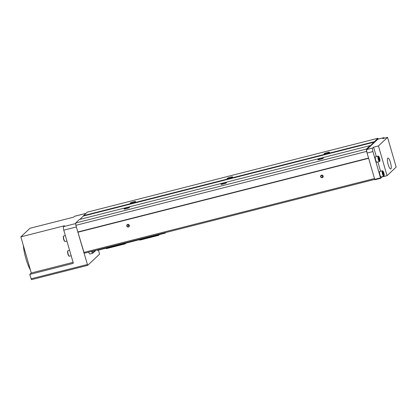 <?xml version="1.0" encoding="UTF-8"?>
<svg xmlns="http://www.w3.org/2000/svg" width="417" height="417" viewBox="0 0 417 417"><rect width="100%" height="100%" fill="white"/><g stroke="black" fill="none" stroke-linecap="round" stroke-linejoin="round"><path stroke-width="0.63" d="M23.316 245.405A19.573 4.702 75.7 0 0 25.901 258.603A19.573 4.702 75.7 0 0 30.415 269.987M87.653 265.353L31.478 279.645L29.743 274.422L72.871 263.455A0.516 0.495 -133.3 0 0 73.215 262.84L63.78 230.158A3.091 0.74 75.7 0 1 63.54 226.634L64.463 225.769L20.85 236.856L29.956 228.271L73.564 217.184L74.487 216.319A3.091 0.74 -104.3 0 1 74.575 216.267L85.855 213.4M384.323 138.183A3.091 0.74 75.7 0 0 383.729 137.673A3.091 0.74 75.7 0 0 383.64 137.725L382.723 138.59L387.565 137.355L378.459 145.94L373.616 147.175L372.694 148.04A3.091 0.74 75.7 0 0 372.934 151.564L380.528 177.866L380.768 178.262L382.134 176.688M383.729 137.673L377.911 139.148A3.091 0.74 75.7 0 0 377.823 139.2L366.882 149.515A3.091 0.74 75.7 0 0 367.116 153.039L374.711 179.346L374.94 179.748L380.737 178.267L374.94 179.748M378.459 145.94L387.044 175.682L382.201 176.912M387.044 175.682L396.15 167.097L387.565 137.355M388.206 164.595A5.666 1.36 75.7 0 0 390.729 169.026A5.666 1.36 75.7 0 0 390.651 163.203A5.666 1.36 75.7 0 0 387.935 158.048A5.666 1.36 75.7 0 0 388.206 164.595M378.339 139.043L377.87 138.282L370.244 145.914L370.082 145.627L366.439 149.062L366.595 151.407L368.618 158.241M377.87 138.282L87.132 212.196L79.975 219.378M230.419 177.204A2.883 0.37 163.9 0 1 232.618 176.944A2.883 0.37 163.9 0 1 229.949 178.101A2.883 0.37 163.9 0 1 227.077 178.544A2.883 0.37 163.9 0 1 230.419 177.204M327.329 152.565A2.883 0.37 163.9 0 1 329.529 152.304A2.883 0.37 163.9 0 1 326.86 153.461A2.883 0.37 163.9 0 1 323.988 153.904A2.883 0.37 163.9 0 1 327.329 152.565M133.503 201.844A2.883 0.37 163.9 0 1 135.702 201.583A2.883 0.37 163.9 0 1 133.033 202.735A2.883 0.37 163.9 0 1 130.161 203.178A2.883 0.37 163.9 0 1 133.503 201.844M374.226 141.717L83.489 215.631M374.242 141.77L83.499 215.683M374.263 142.119L83.525 216.032M370.082 145.627L79.339 219.54L75.696 222.975L75.858 225.326L84.255 253.244L374.727 179.399M224.294 182.98A2.883 0.37 163.9 0 1 226.494 182.719A2.883 0.37 163.9 0 1 223.825 183.871A2.883 0.37 163.9 0 1 220.953 184.314A2.883 0.37 163.9 0 1 224.294 182.98M321.205 158.34A2.883 0.37 163.9 0 1 323.404 158.079A2.883 0.37 163.9 0 1 320.736 159.237A2.883 0.37 163.9 0 1 317.863 159.68A2.883 0.37 163.9 0 1 321.205 158.34M127.378 207.614A2.883 0.37 163.9 0 1 129.578 207.353A2.883 0.37 163.9 0 1 126.909 208.51A2.883 0.37 163.9 0 1 124.037 208.953A2.883 0.37 163.9 0 1 127.378 207.614M366.439 149.062L75.696 222.975M366.595 151.407L75.858 225.326M368.524 158.085L77.781 231.998M368.644 158.324L77.927 232.238M323.144 176.11A1.34 1.287 46.7 0 1 321.575 177.694A1.34 1.287 46.7 0 1 320.934 175.484A1.34 1.287 46.7 0 1 323.144 176.11M129.317 225.388A1.34 1.287 46.7 0 1 127.748 226.973A1.34 1.287 46.7 0 1 127.107 224.763A1.34 1.287 46.7 0 1 129.317 225.388M374.482 178.549L83.765 252.457M88.503 252.165A15.45 3.711 75.7 0 0 89.78 254.026L92.689 253.286L94.518 251.56M77.88 232.154L87.685 265.353L99.475 254.25L98.532 250.085M95.201 250.919L95.863 250.294M91.406 251.425A15.45 3.711 75.7 0 0 92.689 253.286M91.505 251.399A2.83 0.683 75.7 0 0 92.209 252.149L94.826 251.482A2.83 0.683 75.7 0 0 94.967 251.357L95.165 250.998A2.523 0.605 75.7 0 0 95.274 250.445M94.122 250.737A2.83 0.683 75.7 0 0 94.826 251.482M94.518 250.633A2.523 0.605 75.7 0 0 95.165 250.998M378.652 156.323L378.308 156.099A2.83 0.683 75.7 0 0 378.12 156.057L375.503 156.724A2.83 0.683 75.7 0 0 375.639 159.998A2.83 0.683 75.7 0 0 376.9 162.213L379.517 161.546A2.83 0.683 75.7 0 0 379.658 161.421L379.856 161.061A2.523 0.605 75.7 0 0 379.699 158.58A2.523 0.605 75.7 0 0 378.652 156.323A2.523 0.605 75.7 0 0 378.61 159.2A2.523 0.605 75.7 0 0 379.856 161.061M382.9 171.043L382.556 170.824A2.83 0.683 75.7 0 0 382.368 170.777L379.751 171.444A2.83 0.683 75.7 0 0 379.892 174.718A2.83 0.683 75.7 0 0 381.148 176.938L383.765 176.271A2.83 0.683 75.7 0 0 383.906 176.146L384.109 175.786A2.523 0.605 75.7 0 0 383.948 173.3A2.523 0.605 75.7 0 0 382.9 171.043A2.523 0.605 75.7 0 0 382.858 173.92A2.523 0.605 75.7 0 0 384.109 175.786M380.559 171.241L377.885 161.963M376.311 156.516L373.616 147.175M382.368 170.777A2.83 0.683 75.7 0 0 382.509 174.056A2.83 0.683 75.7 0 0 383.765 176.271M383.061 173.733A1.496 0.36 75.7 0 0 383.63 174.874A1.496 0.36 75.7 0 0 383.708 173.363A1.496 0.36 75.7 0 0 382.915 172.07A1.496 0.36 75.7 0 0 383.061 173.733M382.942 172.039L383.405 172.502L383.76 174.869M378.12 156.057A2.83 0.683 75.7 0 0 378.255 159.33A2.83 0.683 75.7 0 0 379.517 161.546M378.813 159.007A1.496 0.36 75.7 0 0 379.381 160.154A1.496 0.36 75.7 0 0 379.46 158.642A1.496 0.36 75.7 0 0 378.667 157.35A1.496 0.36 75.7 0 0 378.813 159.007M378.693 157.313L379.564 159.2L379.512 160.149M378.61 157.918L379.152 157.782M378.928 159.362L379.564 159.2M382.858 172.643L383.405 172.502M383.176 174.082L383.812 173.92M20.85 236.856L31.275 272.979L29.743 274.422M73.074 262.35L31.275 272.979M129.129 225.399A1.089 1.048 46.7 0 1 127.347 226.379A1.089 1.048 46.7 0 1 127.362 224.867A1.089 1.048 46.7 0 1 129.129 225.399M129.166 225.811A1.089 1.048 46.7 0 1 128.019 224.591M322.956 176.125A1.089 1.048 46.7 0 1 321.173 177.1A1.089 1.048 46.7 0 1 321.189 175.593A1.089 1.048 46.7 0 1 322.956 176.125M322.993 176.537A1.089 1.048 46.7 0 1 321.846 175.317M69.592 250.299L67.981 250.706A2.83 0.683 75.7 0 0 67.841 250.831L67.643 251.19A2.523 0.605 75.7 0 0 67.893 253.995A2.523 0.605 75.7 0 0 68.847 255.934L69.196 256.153A2.83 0.683 75.7 0 0 69.378 256.2L71.166 255.741M67.841 250.831A2.83 0.683 75.7 0 0 68.122 253.979A2.83 0.683 75.7 0 0 69.196 256.153M65.344 235.574L63.733 235.986A2.83 0.683 75.7 0 0 63.593 236.111L63.394 236.47A2.523 0.605 75.7 0 0 63.639 239.275A2.523 0.605 75.7 0 0 64.599 241.208L64.943 241.433A2.83 0.683 75.7 0 0 65.13 241.474L66.913 241.021M63.593 236.111A2.83 0.683 75.7 0 0 63.869 239.259A2.83 0.683 75.7 0 0 64.943 241.433M125.079 243.335L125.225 243.846L126.017 243.101M125.225 243.846L106.33 248.647L106.184 248.141M164.996 232.717L165.247 233.124L165.606 232.561M97.156 249.965L97.406 250.372L165.247 233.124M139.617 239.639L139.763 240.15L158.663 235.344L159.45 234.599M158.517 234.839L158.663 235.344M74.487 216.319L85.813 213.436M63.54 226.634L75.738 223.538M383.64 137.725L377.823 139.2M372.694 148.04L366.882 149.515M372.934 151.564L367.116 153.039M380.528 177.866L374.711 179.346M63.78 230.158L76.332 226.968M31.02 278.837L87.231 264.545M72.871 263.455L73.21 263.137M31.478 279.645L87.685 265.353"/></g></svg>
